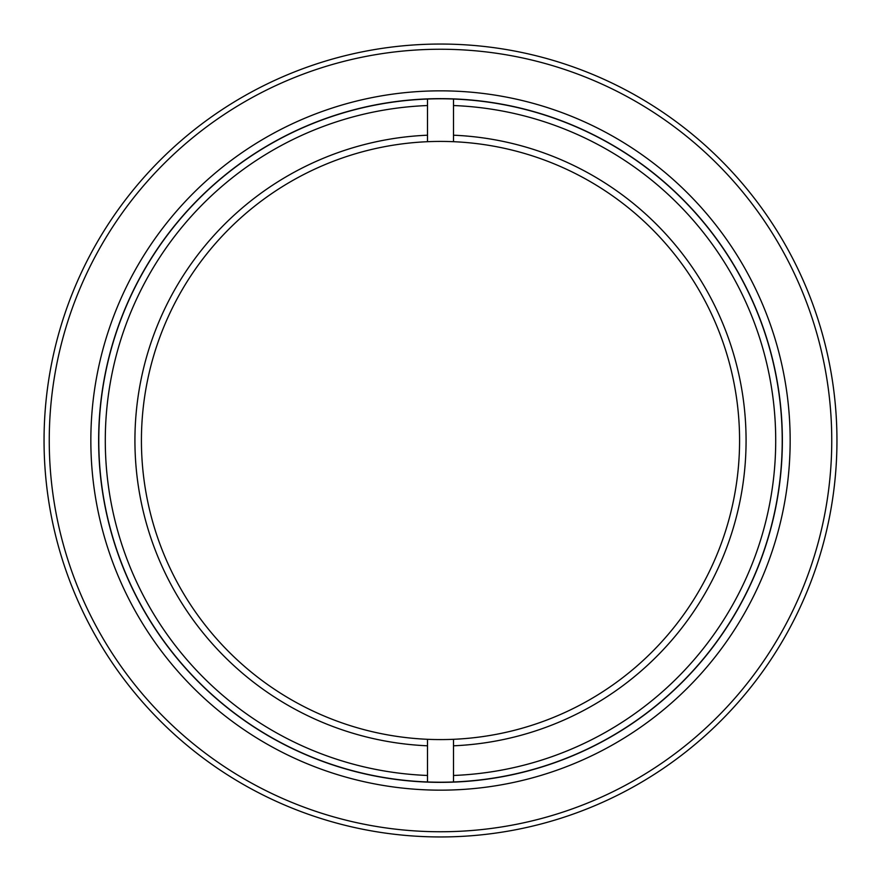 <?xml version="1.0" encoding="UTF-8"?>
<svg xmlns="http://www.w3.org/2000/svg" width="881" height="881" viewBox="0 0 881 881"><rect width="100%" height="100%" fill="white"/><g stroke="black" fill="none" stroke-linecap="round" stroke-linejoin="round"><path stroke-width="1.32" d="M782.361 440.5A341.861 341.861 0 0 0 440.5 98.639A341.861 341.861 0 0 0 98.639 440.5A341.861 341.861 0 0 0 440.5 782.361A341.861 341.861 0 0 0 782.361 440.5M90.842 440.5A349.658 349.658 0 0 1 440.5 90.842A349.658 349.658 0 0 1 790.158 440.5A349.658 349.658 0 0 1 440.5 790.158A349.658 349.658 0 0 1 90.842 440.5M49.248 440.5A391.252 391.252 0 0 0 440.5 831.752A391.252 391.252 0 0 0 831.752 440.5A391.252 391.252 0 0 0 440.5 49.248A391.252 391.252 0 0 0 49.248 440.5M836.95 440.5A396.45 396.45 0 0 1 440.5 836.95A396.45 396.45 0 0 1 44.05 440.5A396.45 396.45 0 0 1 440.5 44.05A396.45 396.45 0 0 1 836.95 440.5M453.495 775.467A335.209 335.209 0 0 0 775.709 440.5A335.209 335.209 0 0 0 453.495 105.533L453.495 99.035A341.718 341.718 0 0 1 782.218 440.5A341.718 341.718 0 0 1 453.495 781.965L453.495 739.302A299.077 299.077 0 0 0 739.577 440.5A299.077 299.077 0 0 0 427.505 141.698A299.077 299.077 0 0 0 141.423 440.5A299.077 299.077 0 0 0 427.505 739.302L427.505 745.8A305.575 305.575 0 0 1 134.925 440.5A305.575 305.575 0 0 1 427.505 135.2L427.505 141.698M427.505 745.8L427.505 781.965A341.718 341.718 0 0 1 98.782 440.5A341.718 341.718 0 0 1 427.505 99.035L427.505 135.2M427.505 781.965A341.718 341.718 0 0 0 453.495 781.965M427.505 739.302A299.077 299.077 0 0 0 453.495 739.302M453.495 99.035A341.718 341.718 0 0 0 427.505 99.035M453.495 141.698L453.495 105.533M453.495 135.2A305.575 305.575 0 0 1 746.075 440.5A305.575 305.575 0 0 1 453.495 745.8M427.505 105.533A335.209 335.209 0 0 0 105.291 440.5A335.209 335.209 0 0 0 427.505 775.467"/></g></svg>
